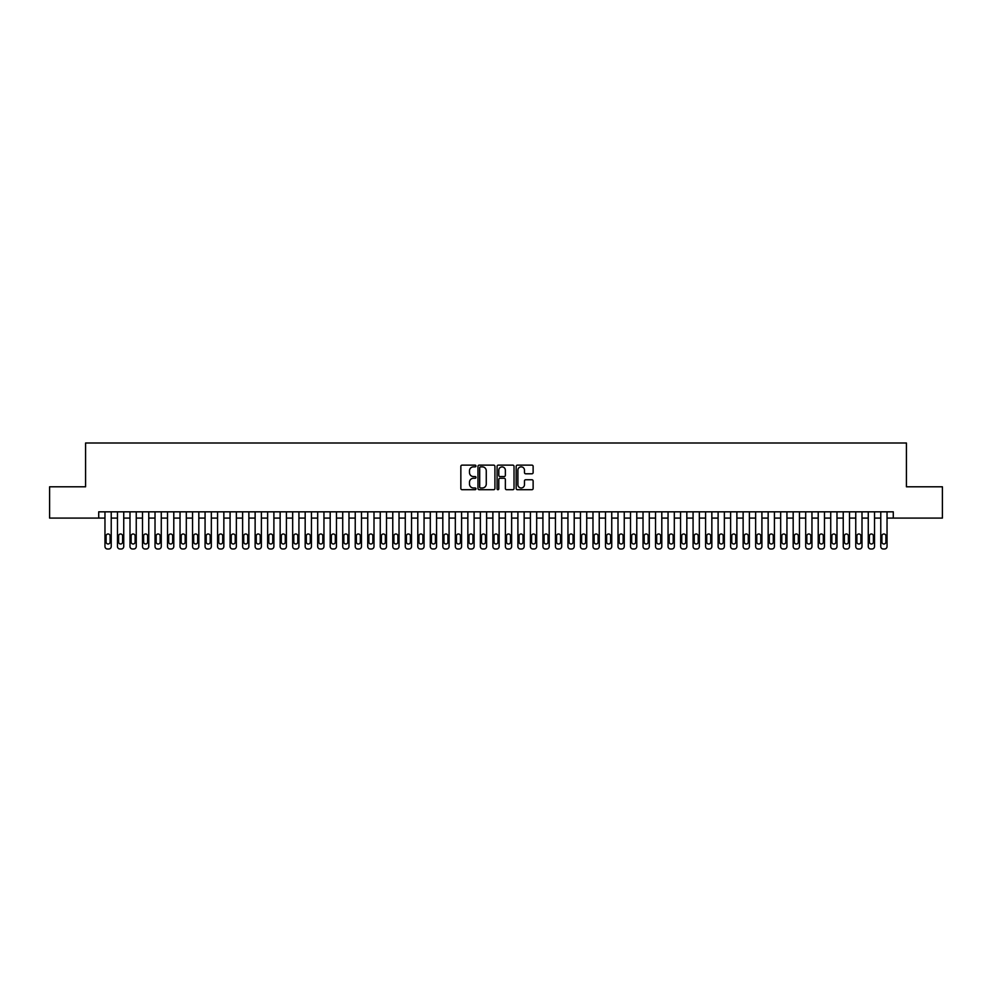 <?xml version="1.0" encoding="UTF-8"?>
<svg xmlns="http://www.w3.org/2000/svg" width="992" height="992" viewBox="0 0 992 992"><rect width="100%" height="100%" fill="white"/><g stroke="black" fill="none" stroke-linecap="round" stroke-linejoin="round"><path stroke-width="1.49" d="M475.974 465.992A0.856 0.856 0 0 0 475.118 465.136L462.074 465.136A1.228 1.228 0 0 0 460.846 466.364L460.846 488.473A1.228 1.228 0 0 0 462.074 489.701L475.118 489.701A0.856 0.856 0 0 0 475.974 488.845A0.856 0.856 0 0 0 475.118 487.977L473.432 487.977A3.931 3.931 0 0 1 469.501 484.046L469.501 482.211A3.931 3.931 0 0 1 473.432 478.28L475.118 478.28A0.856 0.856 0 0 0 475.974 477.412A0.856 0.856 0 0 0 475.118 476.557L473.432 476.557A3.931 3.931 0 0 1 469.501 472.626L469.501 470.791A3.931 3.931 0 0 1 473.432 466.86L475.118 466.86A0.856 0.856 0 0 0 475.974 465.992M531.898 473.792A1.228 1.228 0 0 0 533.126 472.564L533.126 466.364A1.228 1.228 0 0 0 531.898 465.136L517.402 465.136A1.228 1.228 0 0 0 516.175 466.364L516.175 488.473A1.228 1.228 0 0 0 517.402 489.701L531.898 489.701A1.228 1.228 0 0 0 533.126 488.473L533.126 480.984A1.228 1.228 0 0 0 531.898 479.756L525.698 479.756A1.228 1.228 0 0 0 524.47 480.984L524.47 484.691A3.286 3.286 0 0 1 521.184 487.977A3.286 3.286 0 0 1 517.898 484.691L517.898 470.146A3.286 3.286 0 0 1 521.184 466.86A3.286 3.286 0 0 1 524.47 470.146L524.47 472.564A1.228 1.228 0 0 0 525.698 473.792L531.898 473.792M98.716 518.084L49.6 518.084L49.6 486.799L85.572 486.799L85.572 443.002L906.428 443.002L906.428 486.799L942.4 486.799L942.4 518.084L893.284 518.084L893.284 511.835L98.716 511.835L98.716 518.084L104.966 518.084M494.921 466.364A1.228 1.228 0 0 0 493.694 465.136L479.198 465.136A1.228 1.228 0 0 0 477.97 466.364L477.97 488.473A1.228 1.228 0 0 0 479.198 489.701L493.694 489.701A1.228 1.228 0 0 0 494.921 488.473L494.921 466.364M498.306 465.136L512.802 465.136A1.228 1.228 0 0 1 514.03 466.364L514.03 488.473A1.228 1.228 0 0 1 512.802 489.701L506.59 489.701A1.228 1.228 0 0 1 505.362 488.473L505.362 479.508A1.228 1.228 0 0 0 504.134 478.28L500.018 478.28A1.228 1.228 0 0 0 498.79 479.508L498.79 488.845A0.856 0.856 0 0 1 497.934 489.701A0.856 0.856 0 0 1 497.079 488.845L497.079 466.364A1.228 1.228 0 0 1 498.306 465.136M111.228 511.835L111.228 546.493L111.228 518.084L117.478 518.084M123.74 511.835L123.74 546.493L123.74 518.084L130.002 518.084M136.251 511.835L136.251 546.493L136.251 518.084L142.513 518.084M148.763 511.835L148.763 546.493L148.763 518.084L155.025 518.084M161.274 511.835L161.274 546.493L161.274 518.084L167.536 518.084M173.786 511.835L173.786 546.493L173.786 518.084L180.048 518.084M186.31 511.835L186.31 546.493L186.31 518.084L192.56 518.084M198.822 511.835L198.822 546.493L198.822 518.084L205.071 518.084M211.333 511.835L211.333 546.493L211.333 518.084L217.583 518.084M223.845 511.835L223.845 546.493L223.845 518.084L230.094 518.084M236.356 511.835L236.356 546.493L236.356 518.084L242.618 518.084M248.868 511.835L248.868 546.493L248.868 518.084L255.13 518.084M261.38 511.835L261.38 546.493L261.38 518.084L267.642 518.084M273.891 511.835L273.891 546.493L273.891 518.084L280.153 518.084M286.403 511.835L286.403 546.493L286.403 518.084L292.665 518.084M298.927 511.835L298.927 546.493L298.927 518.084L305.176 518.084M311.438 511.835L311.438 546.493L311.438 518.084L317.688 518.084M323.95 511.835L323.95 546.493L323.95 518.084L330.2 518.084M336.462 511.835L336.462 546.493L336.462 518.084L342.711 518.084M348.973 511.835L348.973 546.493L348.973 518.084L355.235 518.084M361.485 511.835L361.485 546.493L361.485 518.084L367.747 518.084M373.996 511.835L373.996 546.493L373.996 518.084L380.258 518.084M386.508 511.835L386.508 546.493L386.508 518.084L392.77 518.084M399.02 511.835L399.02 546.493L399.02 518.084L405.282 518.084M411.544 511.835L411.544 546.493L411.544 518.084L417.793 518.084M424.055 511.835L424.055 546.493L424.055 518.084L430.305 518.084M436.567 511.835L436.567 546.493L436.567 518.084L442.816 518.084M449.078 511.835L449.078 546.493L449.078 518.084L455.328 518.084M461.59 511.835L461.59 546.493L461.59 518.084L467.852 518.084M474.102 511.835L474.102 546.493L474.102 518.084L480.364 518.084M486.613 511.835L486.613 546.493L486.613 518.084L492.875 518.084M499.125 511.835L499.125 546.493L499.125 518.084L505.387 518.084M511.636 511.835L511.636 546.493L511.636 518.084L517.898 518.084M524.148 511.835L524.148 546.493L524.148 518.084L530.41 518.084M536.672 511.835L536.672 546.493L536.672 518.084L542.922 518.084M549.184 511.835L549.184 546.493L549.184 518.084L555.433 518.084M561.695 511.835L561.695 546.493L561.695 518.084L567.945 518.084M574.207 511.835L574.207 546.493L574.207 518.084L580.456 518.084M586.718 511.835L586.718 546.493L586.718 518.084L592.98 518.084M599.23 511.835L599.23 546.493L599.23 518.084L605.492 518.084M611.742 511.835L611.742 546.493L611.742 518.084L618.004 518.084M624.253 511.835L624.253 546.493L624.253 518.084L630.515 518.084M636.765 511.835L636.765 546.493L636.765 518.084L643.027 518.084M649.289 511.835L649.289 546.493L649.289 518.084L655.538 518.084M661.8 511.835L661.8 546.493L661.8 518.084L668.05 518.084M674.312 511.835L674.312 546.493L674.312 518.084L680.562 518.084M686.824 511.835L686.824 546.493L686.824 518.084L693.073 518.084M699.335 511.835L699.335 546.493L699.335 518.084L705.597 518.084M711.847 511.835L711.847 546.493L711.847 518.084L718.109 518.084M724.358 511.835L724.358 546.493L724.358 518.084L730.62 518.084M736.87 511.835L736.87 546.493L736.87 518.084L743.132 518.084M749.382 511.835L749.382 546.493L749.382 518.084L755.644 518.084M761.906 511.835L761.906 546.493L761.906 518.084L768.155 518.084M774.417 511.835L774.417 546.493L774.417 518.084L780.667 518.084M786.929 511.835L786.929 546.493L786.929 518.084L793.178 518.084M799.44 511.835L799.44 546.493L799.44 518.084L805.69 518.084M811.952 511.835L811.952 546.493L811.952 518.084L818.214 518.084M824.464 511.835L824.464 546.493L824.464 518.084L830.726 518.084M836.975 511.835L836.975 546.493L836.975 518.084L843.237 518.084M849.487 511.835L849.487 546.493L849.487 518.084L855.749 518.084M861.998 511.835L861.998 546.493L861.998 518.084L868.26 518.084M874.522 511.835L874.522 546.493L874.522 518.084L880.772 518.084M887.034 511.835L887.034 546.493L887.034 518.084L893.284 518.084M480.55 466.86A0.856 0.856 0 0 0 479.694 467.716L479.694 487.122A0.856 0.856 0 0 0 480.55 487.977L482.335 487.977A3.931 3.931 0 0 0 486.266 484.046L486.266 470.791A3.931 3.931 0 0 0 482.335 466.86L480.55 466.86M505.362 470.208A3.286 3.286 0 0 0 502.076 466.922A3.286 3.286 0 0 0 498.79 470.208L498.79 475.329A1.228 1.228 0 0 0 500.018 476.557L504.134 476.557A1.228 1.228 0 0 0 505.362 475.329L505.362 470.208M106.094 541.979A1.996 1.996 90 0 0 108.103 543.988A1.996 1.996 90 0 0 110.1 541.979A1.996 1.996 -90 0 1 108.103 543.988A1.996 1.996 -90 0 1 106.094 541.979L106.094 535.978A1.996 1.996 -90 0 1 108.103 533.981A1.996 1.996 -90 0 1 110.1 535.978A1.996 1.996 90 0 0 108.103 533.981A1.996 1.996 90 0 0 106.094 535.978M104.966 511.835L104.966 546.493A2.505 2.505 90 0 0 107.471 548.998L108.723 548.998A2.505 2.505 90 0 0 111.228 546.493M110.1 535.978L110.1 541.979M107.471 548.998L108.723 548.998M118.606 541.979A1.996 1.996 90 0 0 120.615 543.988A1.996 1.996 90 0 0 122.611 541.979A1.996 1.996 -90 0 1 120.615 543.988A1.996 1.996 -90 0 1 118.606 541.979L118.606 535.978A1.996 1.996 -90 0 1 120.615 533.981A1.996 1.996 -90 0 1 122.611 535.978A1.996 1.996 90 0 0 120.615 533.981A1.996 1.996 90 0 0 118.606 535.978M117.478 511.835L117.478 546.493A2.505 2.505 90 0 0 119.982 548.998L121.235 548.998A2.505 2.505 90 0 0 123.74 546.493M131.118 541.979A1.996 1.996 90 0 0 133.126 543.988A1.996 1.996 90 0 0 135.123 541.979A1.996 1.996 -90 0 1 133.126 543.988A1.996 1.996 -90 0 1 131.118 541.979L131.118 535.978A1.996 1.996 -90 0 1 133.126 533.981A1.996 1.996 -90 0 1 135.123 535.978A1.996 1.996 90 0 0 133.126 533.981A1.996 1.996 90 0 0 131.118 535.978M130.002 511.835L130.002 546.493A2.505 2.505 90 0 0 132.494 548.998L133.746 548.998A2.505 2.505 90 0 0 136.251 546.493M143.629 541.979A1.996 1.996 90 0 0 145.638 543.988A1.996 1.996 90 0 0 147.634 541.979A1.996 1.996 -90 0 1 145.638 543.988A1.996 1.996 -90 0 1 143.629 541.979L143.629 535.978A1.996 1.996 -90 0 1 145.638 533.981A1.996 1.996 -90 0 1 147.634 535.978A1.996 1.996 90 0 0 145.638 533.981A1.996 1.996 90 0 0 143.629 535.978M142.513 511.835L142.513 546.493A2.505 2.505 90 0 0 145.006 548.998L146.258 548.998A2.505 2.505 90 0 0 148.763 546.493M156.153 541.979A1.996 1.996 90 0 0 158.15 543.988A1.996 1.996 90 0 0 160.146 541.979A1.996 1.996 -90 0 1 158.15 543.988A1.996 1.996 -90 0 1 156.153 541.979L156.153 535.978A1.996 1.996 -90 0 1 158.15 533.981A1.996 1.996 -90 0 1 160.146 535.978A1.996 1.996 90 0 0 158.15 533.981A1.996 1.996 90 0 0 156.153 535.978M155.025 511.835L155.025 546.493A2.505 2.505 90 0 0 157.53 548.998L158.77 548.998A2.505 2.505 90 0 0 161.274 546.493M122.611 535.978L122.611 541.979M119.982 548.998L121.235 548.998M135.123 535.978L135.123 541.979M132.494 548.998L133.746 548.998M147.634 535.978L147.634 541.979M145.006 548.998L146.258 548.998M160.146 535.978L160.146 541.979M157.53 548.998L158.77 548.998M168.665 541.979A1.996 1.996 90 0 0 170.661 543.988A1.996 1.996 90 0 0 172.67 541.979A1.996 1.996 -90 0 1 170.661 543.988A1.996 1.996 -90 0 1 168.665 541.979L168.665 535.978A1.996 1.996 -90 0 1 170.661 533.981A1.996 1.996 -90 0 1 172.67 535.978A1.996 1.996 90 0 0 170.661 533.981A1.996 1.996 90 0 0 168.665 535.978M167.536 511.835L167.536 546.493A2.505 2.505 90 0 0 170.041 548.998L171.294 548.998A2.505 2.505 90 0 0 173.786 546.493M172.67 535.978L172.67 541.979M170.041 548.998L171.294 548.998M181.176 541.979A1.996 1.996 90 0 0 183.173 543.988A1.996 1.996 90 0 0 185.182 541.979A1.996 1.996 -90 0 1 183.173 543.988A1.996 1.996 -90 0 1 181.176 541.979L181.176 535.978A1.996 1.996 -90 0 1 183.173 533.981A1.996 1.996 -90 0 1 185.182 535.978A1.996 1.996 90 0 0 183.173 533.981A1.996 1.996 90 0 0 181.176 535.978M180.048 511.835L180.048 546.493A2.505 2.505 90 0 0 182.553 548.998L183.805 548.998A2.505 2.505 90 0 0 186.31 546.493M193.688 541.979A1.996 1.996 90 0 0 195.684 543.988A1.996 1.996 90 0 0 197.693 541.979A1.996 1.996 -90 0 1 195.684 543.988A1.996 1.996 -90 0 1 193.688 541.979L193.688 535.978A1.996 1.996 -90 0 1 195.684 533.981A1.996 1.996 -90 0 1 197.693 535.978A1.996 1.996 90 0 0 195.684 533.981A1.996 1.996 90 0 0 193.688 535.978M192.56 511.835L192.56 546.493A2.505 2.505 90 0 0 195.064 548.998L196.317 548.998A2.505 2.505 90 0 0 198.822 546.493M206.2 541.979A1.996 1.996 90 0 0 208.196 543.988A1.996 1.996 90 0 0 210.205 541.979A1.996 1.996 -90 0 1 208.196 543.988A1.996 1.996 -90 0 1 206.2 541.979L206.2 535.978A1.996 1.996 -90 0 1 208.196 533.981A1.996 1.996 -90 0 1 210.205 535.978A1.996 1.996 90 0 0 208.196 533.981A1.996 1.996 90 0 0 206.2 535.978M205.071 511.835L205.071 546.493A2.505 2.505 90 0 0 207.576 548.998L208.828 548.998A2.505 2.505 90 0 0 211.333 546.493M218.711 541.979A1.996 1.996 90 0 0 220.72 543.988A1.996 1.996 90 0 0 222.716 541.979A1.996 1.996 -90 0 1 220.72 543.988A1.996 1.996 -90 0 1 218.711 541.979L218.711 535.978A1.996 1.996 -90 0 1 220.72 533.981A1.996 1.996 -90 0 1 222.716 535.978A1.996 1.996 90 0 0 220.72 533.981A1.996 1.996 90 0 0 218.711 535.978M217.583 511.835L217.583 546.493A2.505 2.505 90 0 0 220.088 548.998L221.34 548.998A2.505 2.505 90 0 0 223.845 546.493M231.223 541.979A1.996 1.996 90 0 0 233.232 543.988A1.996 1.996 90 0 0 235.228 541.979A1.996 1.996 -90 0 1 233.232 543.988A1.996 1.996 -90 0 1 231.223 541.979L231.223 535.978A1.996 1.996 -90 0 1 233.232 533.981A1.996 1.996 -90 0 1 235.228 535.978A1.996 1.996 90 0 0 233.232 533.981A1.996 1.996 90 0 0 231.223 535.978M230.094 511.835L230.094 546.493A2.505 2.505 90 0 0 232.599 548.998L233.852 548.998A2.505 2.505 90 0 0 236.356 546.493M185.182 535.978L185.182 541.979M182.553 548.998L183.805 548.998M197.693 535.978L197.693 541.979M195.064 548.998L196.317 548.998M210.205 535.978L210.205 541.979M207.576 548.998L208.828 548.998M222.716 535.978L222.716 541.979M220.088 548.998L221.34 548.998M235.228 535.978L235.228 541.979M232.599 548.998L233.852 548.998M243.734 541.979A1.996 1.996 90 0 0 245.743 543.988A1.996 1.996 90 0 0 247.74 541.979A1.996 1.996 -90 0 1 245.743 543.988A1.996 1.996 -90 0 1 243.734 541.979L243.734 535.978A1.996 1.996 -90 0 1 245.743 533.981A1.996 1.996 -90 0 1 247.74 535.978A1.996 1.996 90 0 0 245.743 533.981A1.996 1.996 90 0 0 243.734 535.978M242.618 511.835L242.618 546.493A2.505 2.505 90 0 0 245.111 548.998L246.363 548.998A2.505 2.505 90 0 0 248.868 546.493M247.74 535.978L247.74 541.979M245.111 548.998L246.363 548.998M256.246 541.979A1.996 1.996 90 0 0 258.255 543.988A1.996 1.996 90 0 0 260.251 541.979A1.996 1.996 -90 0 1 258.255 543.988A1.996 1.996 -90 0 1 256.246 541.979L256.246 535.978A1.996 1.996 -90 0 1 258.255 533.981A1.996 1.996 -90 0 1 260.251 535.978A1.996 1.996 90 0 0 258.255 533.981A1.996 1.996 90 0 0 256.246 535.978M255.13 511.835L255.13 546.493A2.505 2.505 90 0 0 257.622 548.998L258.875 548.998A2.505 2.505 90 0 0 261.38 546.493M260.251 535.978L260.251 541.979M257.622 548.998L258.875 548.998M268.77 541.979A1.996 1.996 90 0 0 270.766 543.988A1.996 1.996 90 0 0 272.763 541.979A1.996 1.996 -90 0 1 270.766 543.988A1.996 1.996 -90 0 1 268.77 541.979L268.77 535.978A1.996 1.996 -90 0 1 270.766 533.981A1.996 1.996 -90 0 1 272.763 535.978A1.996 1.996 90 0 0 270.766 533.981A1.996 1.996 90 0 0 268.77 535.978M267.642 511.835L267.642 546.493A2.505 2.505 90 0 0 270.146 548.998L271.386 548.998A2.505 2.505 90 0 0 273.891 546.493M272.763 535.978L272.763 541.979M270.146 548.998L271.386 548.998M281.282 541.979A1.996 1.996 90 0 0 283.278 543.988A1.996 1.996 90 0 0 285.287 541.979A1.996 1.996 -90 0 1 283.278 543.988A1.996 1.996 -90 0 1 281.282 541.979L281.282 535.978A1.996 1.996 -90 0 1 283.278 533.981A1.996 1.996 -90 0 1 285.287 535.978A1.996 1.996 90 0 0 283.278 533.981A1.996 1.996 90 0 0 281.282 535.978M280.153 511.835L280.153 546.493A2.505 2.505 90 0 0 282.658 548.998L283.91 548.998A2.505 2.505 90 0 0 286.403 546.493M285.287 535.978L285.287 541.979M282.658 548.998L283.91 548.998M293.793 541.979A1.996 1.996 90 0 0 295.79 543.988A1.996 1.996 90 0 0 297.798 541.979A1.996 1.996 -90 0 1 295.79 543.988A1.996 1.996 -90 0 1 293.793 541.979L293.793 535.978A1.996 1.996 -90 0 1 295.79 533.981A1.996 1.996 -90 0 1 297.798 535.978A1.996 1.996 90 0 0 295.79 533.981A1.996 1.996 90 0 0 293.793 535.978M292.665 511.835L292.665 546.493A2.505 2.505 90 0 0 295.17 548.998L296.422 548.998A2.505 2.505 90 0 0 298.927 546.493M297.798 535.978L297.798 541.979M295.17 548.998L296.422 548.998M306.305 541.979A1.996 1.996 90 0 0 308.301 543.988A1.996 1.996 90 0 0 310.31 541.979A1.996 1.996 -90 0 1 308.301 543.988A1.996 1.996 -90 0 1 306.305 541.979L306.305 535.978A1.996 1.996 -90 0 1 308.301 533.981A1.996 1.996 -90 0 1 310.31 535.978A1.996 1.996 90 0 0 308.301 533.981A1.996 1.996 90 0 0 306.305 535.978M305.176 511.835L305.176 546.493A2.505 2.505 90 0 0 307.681 548.998L308.934 548.998A2.505 2.505 90 0 0 311.438 546.493M310.31 535.978L310.31 541.979M307.681 548.998L308.934 548.998M318.816 541.979A1.996 1.996 90 0 0 320.813 543.988A1.996 1.996 90 0 0 322.822 541.979A1.996 1.996 -90 0 1 320.813 543.988A1.996 1.996 -90 0 1 318.816 541.979L318.816 535.978A1.996 1.996 -90 0 1 320.813 533.981A1.996 1.996 -90 0 1 322.822 535.978A1.996 1.996 90 0 0 320.813 533.981A1.996 1.996 90 0 0 318.816 535.978M317.688 511.835L317.688 546.493A2.505 2.505 90 0 0 320.193 548.998L321.445 548.998A2.505 2.505 90 0 0 323.95 546.493M331.328 541.979A1.996 1.996 90 0 0 333.337 543.988A1.996 1.996 90 0 0 335.333 541.979A1.996 1.996 -90 0 1 333.337 543.988A1.996 1.996 -90 0 1 331.328 541.979L331.328 535.978A1.996 1.996 -90 0 1 333.337 533.981A1.996 1.996 -90 0 1 335.333 535.978A1.996 1.996 90 0 0 333.337 533.981A1.996 1.996 90 0 0 331.328 535.978M330.2 511.835L330.2 546.493A2.505 2.505 90 0 0 332.704 548.998L333.957 548.998A2.505 2.505 90 0 0 336.462 546.493M343.84 541.979A1.996 1.996 90 0 0 345.848 543.988A1.996 1.996 90 0 0 347.845 541.979A1.996 1.996 -90 0 1 345.848 543.988A1.996 1.996 -90 0 1 343.84 541.979L343.84 535.978A1.996 1.996 -90 0 1 345.848 533.981A1.996 1.996 -90 0 1 347.845 535.978A1.996 1.996 90 0 0 345.848 533.981A1.996 1.996 90 0 0 343.84 535.978M342.711 511.835L342.711 546.493A2.505 2.505 90 0 0 345.216 548.998L346.468 548.998A2.505 2.505 90 0 0 348.973 546.493M356.351 541.979A1.996 1.996 90 0 0 358.36 543.988A1.996 1.996 90 0 0 360.356 541.979A1.996 1.996 -90 0 1 358.36 543.988A1.996 1.996 -90 0 1 356.351 541.979L356.351 535.978A1.996 1.996 -90 0 1 358.36 533.981A1.996 1.996 -90 0 1 360.356 535.978A1.996 1.996 90 0 0 358.36 533.981A1.996 1.996 90 0 0 356.351 535.978M355.235 511.835L355.235 546.493A2.505 2.505 90 0 0 357.728 548.998L358.98 548.998A2.505 2.505 90 0 0 361.485 546.493M368.863 541.979A1.996 1.996 90 0 0 370.872 543.988A1.996 1.996 90 0 0 372.868 541.979A1.996 1.996 -90 0 1 370.872 543.988A1.996 1.996 -90 0 1 368.863 541.979L368.863 535.978A1.996 1.996 -90 0 1 370.872 533.981A1.996 1.996 -90 0 1 372.868 535.978A1.996 1.996 90 0 0 370.872 533.981A1.996 1.996 90 0 0 368.863 535.978M367.747 511.835L367.747 546.493A2.505 2.505 90 0 0 370.239 548.998L371.492 548.998A2.505 2.505 90 0 0 373.996 546.493M381.387 541.979A1.996 1.996 90 0 0 383.383 543.988A1.996 1.996 90 0 0 385.38 541.979A1.996 1.996 -90 0 1 383.383 543.988A1.996 1.996 -90 0 1 381.387 541.979L381.387 535.978A1.996 1.996 -90 0 1 383.383 533.981A1.996 1.996 -90 0 1 385.38 535.978A1.996 1.996 90 0 0 383.383 533.981A1.996 1.996 90 0 0 381.387 535.978M380.258 511.835L380.258 546.493A2.505 2.505 90 0 0 382.763 548.998L384.003 548.998A2.505 2.505 90 0 0 386.508 546.493M393.898 541.979A1.996 1.996 90 0 0 395.895 543.988A1.996 1.996 90 0 0 397.904 541.979A1.996 1.996 -90 0 1 395.895 543.988A1.996 1.996 -90 0 1 393.898 541.979L393.898 535.978A1.996 1.996 -90 0 1 395.895 533.981A1.996 1.996 -90 0 1 397.904 535.978A1.996 1.996 90 0 0 395.895 533.981A1.996 1.996 90 0 0 393.898 535.978M392.77 511.835L392.77 546.493A2.505 2.505 90 0 0 395.275 548.998L396.527 548.998A2.505 2.505 90 0 0 399.02 546.493M406.41 541.979A1.996 1.996 90 0 0 408.406 543.988A1.996 1.996 90 0 0 410.415 541.979A1.996 1.996 -90 0 1 408.406 543.988A1.996 1.996 -90 0 1 406.41 541.979L406.41 535.978A1.996 1.996 -90 0 1 408.406 533.981A1.996 1.996 -90 0 1 410.415 535.978A1.996 1.996 90 0 0 408.406 533.981A1.996 1.996 90 0 0 406.41 535.978M405.282 511.835L405.282 546.493A2.505 2.505 90 0 0 407.786 548.998L409.039 548.998A2.505 2.505 90 0 0 411.544 546.493M418.922 541.979A1.996 1.996 90 0 0 420.918 543.988A1.996 1.996 90 0 0 422.927 541.979A1.996 1.996 -90 0 1 420.918 543.988A1.996 1.996 -90 0 1 418.922 541.979L418.922 535.978A1.996 1.996 -90 0 1 420.918 533.981A1.996 1.996 -90 0 1 422.927 535.978A1.996 1.996 90 0 0 420.918 533.981A1.996 1.996 90 0 0 418.922 535.978M417.793 511.835L417.793 546.493A2.505 2.505 90 0 0 420.298 548.998L421.55 548.998A2.505 2.505 90 0 0 424.055 546.493M431.433 541.979A1.996 1.996 90 0 0 433.43 543.988A1.996 1.996 90 0 0 435.438 541.979A1.996 1.996 -90 0 1 433.43 543.988A1.996 1.996 -90 0 1 431.433 541.979L431.433 535.978A1.996 1.996 -90 0 1 433.43 533.981A1.996 1.996 -90 0 1 435.438 535.978A1.996 1.996 90 0 0 433.43 533.981A1.996 1.996 90 0 0 431.433 535.978M430.305 511.835L430.305 546.493A2.505 2.505 90 0 0 432.81 548.998L434.062 548.998A2.505 2.505 90 0 0 436.567 546.493M443.945 541.979A1.996 1.996 90 0 0 445.954 543.988A1.996 1.996 90 0 0 447.95 541.979A1.996 1.996 -90 0 1 445.954 543.988A1.996 1.996 -90 0 1 443.945 541.979L443.945 535.978A1.996 1.996 -90 0 1 445.954 533.981A1.996 1.996 -90 0 1 447.95 535.978A1.996 1.996 90 0 0 445.954 533.981A1.996 1.996 90 0 0 443.945 535.978M442.816 511.835L442.816 546.493A2.505 2.505 90 0 0 445.321 548.998L446.574 548.998A2.505 2.505 90 0 0 449.078 546.493M456.456 541.979A1.996 1.996 90 0 0 458.465 543.988A1.996 1.996 90 0 0 460.462 541.979A1.996 1.996 -90 0 1 458.465 543.988A1.996 1.996 -90 0 1 456.456 541.979L456.456 535.978A1.996 1.996 -90 0 1 458.465 533.981A1.996 1.996 -90 0 1 460.462 535.978A1.996 1.996 90 0 0 458.465 533.981A1.996 1.996 90 0 0 456.456 535.978M455.328 511.835L455.328 546.493A2.505 2.505 90 0 0 457.833 548.998L459.085 548.998A2.505 2.505 90 0 0 461.59 546.493M468.968 541.979A1.996 1.996 90 0 0 470.977 543.988A1.996 1.996 90 0 0 472.973 541.979A1.996 1.996 -90 0 1 470.977 543.988A1.996 1.996 -90 0 1 468.968 541.979L468.968 535.978A1.996 1.996 -90 0 1 470.977 533.981A1.996 1.996 -90 0 1 472.973 535.978A1.996 1.996 90 0 0 470.977 533.981A1.996 1.996 90 0 0 468.968 535.978M467.852 511.835L467.852 546.493A2.505 2.505 90 0 0 470.344 548.998L471.597 548.998A2.505 2.505 90 0 0 474.102 546.493M481.48 541.979A1.996 1.996 90 0 0 483.488 543.988A1.996 1.996 90 0 0 485.485 541.979A1.996 1.996 -90 0 1 483.488 543.988A1.996 1.996 -90 0 1 481.48 541.979L481.48 535.978A1.996 1.996 -90 0 1 483.488 533.981A1.996 1.996 -90 0 1 485.485 535.978A1.996 1.996 90 0 0 483.488 533.981A1.996 1.996 90 0 0 481.48 535.978M480.364 511.835L480.364 546.493A2.505 2.505 90 0 0 482.856 548.998L484.108 548.998A2.505 2.505 90 0 0 486.613 546.493M494.004 541.979A1.996 1.996 90 0 0 496 543.988A1.996 1.996 90 0 0 497.996 541.979A1.996 1.996 -90 0 1 496 543.988A1.996 1.996 -90 0 1 494.004 541.979L494.004 535.978A1.996 1.996 -90 0 1 496 533.981A1.996 1.996 -90 0 1 497.996 535.978A1.996 1.996 90 0 0 496 533.981A1.996 1.996 90 0 0 494.004 535.978M492.875 511.835L492.875 546.493A2.505 2.505 90 0 0 495.38 548.998L496.62 548.998A2.505 2.505 90 0 0 499.125 546.493M506.515 541.979A1.996 1.996 90 0 0 508.512 543.988A1.996 1.996 90 0 0 510.52 541.979A1.996 1.996 -90 0 1 508.512 543.988A1.996 1.996 -90 0 1 506.515 541.979L506.515 535.978A1.996 1.996 -90 0 1 508.512 533.981A1.996 1.996 -90 0 1 510.52 535.978A1.996 1.996 90 0 0 508.512 533.981A1.996 1.996 90 0 0 506.515 535.978M505.387 511.835L505.387 546.493A2.505 2.505 90 0 0 507.892 548.998L509.144 548.998A2.505 2.505 90 0 0 511.636 546.493M519.027 541.979A1.996 1.996 90 0 0 521.023 543.988A1.996 1.996 90 0 0 523.032 541.979A1.996 1.996 -90 0 1 521.023 543.988A1.996 1.996 -90 0 1 519.027 541.979L519.027 535.978A1.996 1.996 -90 0 1 521.023 533.981A1.996 1.996 -90 0 1 523.032 535.978A1.996 1.996 90 0 0 521.023 533.981A1.996 1.996 90 0 0 519.027 535.978M517.898 511.835L517.898 546.493A2.505 2.505 90 0 0 520.403 548.998L521.656 548.998A2.505 2.505 90 0 0 524.148 546.493M531.538 541.979A1.996 1.996 90 0 0 533.535 543.988A1.996 1.996 90 0 0 535.544 541.979A1.996 1.996 -90 0 1 533.535 543.988A1.996 1.996 -90 0 1 531.538 541.979L531.538 535.978A1.996 1.996 -90 0 1 533.535 533.981A1.996 1.996 -90 0 1 535.544 535.978A1.996 1.996 90 0 0 533.535 533.981A1.996 1.996 90 0 0 531.538 535.978M530.41 511.835L530.41 546.493A2.505 2.505 90 0 0 532.915 548.998L534.167 548.998A2.505 2.505 90 0 0 536.672 546.493M322.822 535.978L322.822 541.979M320.193 548.998L321.445 548.998M335.333 535.978L335.333 541.979M332.704 548.998L333.957 548.998M347.845 535.978L347.845 541.979M345.216 548.998L346.468 548.998M360.356 535.978L360.356 541.979M357.728 548.998L358.98 548.998M372.868 535.978L372.868 541.979M370.239 548.998L371.492 548.998M385.38 535.978L385.38 541.979M382.763 548.998L384.003 548.998M397.904 535.978L397.904 541.979M395.275 548.998L396.527 548.998M410.415 535.978L410.415 541.979M407.786 548.998L409.039 548.998M422.927 535.978L422.927 541.979M420.298 548.998L421.55 548.998M435.438 535.978L435.438 541.979M432.81 548.998L434.062 548.998M447.95 535.978L447.95 541.979M445.321 548.998L446.574 548.998M460.462 535.978L460.462 541.979M457.833 548.998L459.085 548.998M472.973 535.978L472.973 541.979M470.344 548.998L471.597 548.998M485.485 535.978L485.485 541.979M482.856 548.998L484.108 548.998M497.996 535.978L497.996 541.979M495.38 548.998L496.62 548.998M510.52 535.978L510.52 541.979M507.892 548.998L509.144 548.998M523.032 535.978L523.032 541.979M520.403 548.998L521.656 548.998M535.544 535.978L535.544 541.979M532.915 548.998L534.167 548.998M544.05 541.979A1.996 1.996 90 0 0 546.046 543.988A1.996 1.996 90 0 0 548.055 541.979A1.996 1.996 -90 0 1 546.046 543.988A1.996 1.996 -90 0 1 544.05 541.979L544.05 535.978A1.996 1.996 -90 0 1 546.046 533.981A1.996 1.996 -90 0 1 548.055 535.978A1.996 1.996 90 0 0 546.046 533.981A1.996 1.996 90 0 0 544.05 535.978M542.922 511.835L542.922 546.493A2.505 2.505 90 0 0 545.426 548.998L546.679 548.998A2.505 2.505 90 0 0 549.184 546.493M556.562 541.979A1.996 1.996 90 0 0 558.57 543.988A1.996 1.996 90 0 0 560.567 541.979A1.996 1.996 -90 0 1 558.57 543.988A1.996 1.996 -90 0 1 556.562 541.979L556.562 535.978A1.996 1.996 -90 0 1 558.57 533.981A1.996 1.996 -90 0 1 560.567 535.978A1.996 1.996 90 0 0 558.57 533.981A1.996 1.996 90 0 0 556.562 535.978M555.433 511.835L555.433 546.493A2.505 2.505 90 0 0 557.938 548.998L559.19 548.998A2.505 2.505 90 0 0 561.695 546.493M569.073 541.979A1.996 1.996 90 0 0 571.082 543.988A1.996 1.996 90 0 0 573.078 541.979A1.996 1.996 -90 0 1 571.082 543.988A1.996 1.996 -90 0 1 569.073 541.979L569.073 535.978A1.996 1.996 -90 0 1 571.082 533.981A1.996 1.996 -90 0 1 573.078 535.978A1.996 1.996 90 0 0 571.082 533.981A1.996 1.996 90 0 0 569.073 535.978M567.945 511.835L567.945 546.493A2.505 2.505 90 0 0 570.45 548.998L571.702 548.998A2.505 2.505 90 0 0 574.207 546.493M581.585 541.979A1.996 1.996 90 0 0 583.594 543.988A1.996 1.996 90 0 0 585.59 541.979A1.996 1.996 -90 0 1 583.594 543.988A1.996 1.996 -90 0 1 581.585 541.979L581.585 535.978A1.996 1.996 -90 0 1 583.594 533.981A1.996 1.996 -90 0 1 585.59 535.978A1.996 1.996 90 0 0 583.594 533.981A1.996 1.996 90 0 0 581.585 535.978M580.456 511.835L580.456 546.493A2.505 2.505 90 0 0 582.961 548.998L584.214 548.998A2.505 2.505 90 0 0 586.718 546.493M594.096 541.979A1.996 1.996 90 0 0 596.105 543.988A1.996 1.996 90 0 0 598.102 541.979A1.996 1.996 -90 0 1 596.105 543.988A1.996 1.996 -90 0 1 594.096 541.979L594.096 535.978A1.996 1.996 -90 0 1 596.105 533.981A1.996 1.996 -90 0 1 598.102 535.978A1.996 1.996 90 0 0 596.105 533.981A1.996 1.996 90 0 0 594.096 535.978M592.98 511.835L592.98 546.493A2.505 2.505 90 0 0 595.473 548.998L596.725 548.998A2.505 2.505 90 0 0 599.23 546.493M606.62 541.979A1.996 1.996 90 0 0 608.617 543.988A1.996 1.996 90 0 0 610.613 541.979A1.996 1.996 -90 0 1 608.617 543.988A1.996 1.996 -90 0 1 606.62 541.979L606.62 535.978A1.996 1.996 -90 0 1 608.617 533.981A1.996 1.996 -90 0 1 610.613 535.978A1.996 1.996 90 0 0 608.617 533.981A1.996 1.996 90 0 0 606.62 535.978M605.492 511.835L605.492 546.493A2.505 2.505 90 0 0 607.997 548.998L609.237 548.998A2.505 2.505 90 0 0 611.742 546.493M619.132 541.979A1.996 1.996 90 0 0 621.128 543.988A1.996 1.996 90 0 0 623.137 541.979A1.996 1.996 -90 0 1 621.128 543.988A1.996 1.996 -90 0 1 619.132 541.979L619.132 535.978A1.996 1.996 -90 0 1 621.128 533.981A1.996 1.996 -90 0 1 623.137 535.978A1.996 1.996 90 0 0 621.128 533.981A1.996 1.996 90 0 0 619.132 535.978M618.004 511.835L618.004 546.493A2.505 2.505 90 0 0 620.508 548.998L621.761 548.998A2.505 2.505 90 0 0 624.253 546.493M631.644 541.979A1.996 1.996 90 0 0 633.64 543.988A1.996 1.996 90 0 0 635.649 541.979A1.996 1.996 -90 0 1 633.64 543.988A1.996 1.996 -90 0 1 631.644 541.979L631.644 535.978A1.996 1.996 -90 0 1 633.64 533.981A1.996 1.996 -90 0 1 635.649 535.978A1.996 1.996 90 0 0 633.64 533.981A1.996 1.996 90 0 0 631.644 535.978M630.515 511.835L630.515 546.493A2.505 2.505 90 0 0 633.02 548.998L634.272 548.998A2.505 2.505 90 0 0 636.765 546.493M644.155 541.979A1.996 1.996 90 0 0 646.152 543.988A1.996 1.996 90 0 0 648.16 541.979A1.996 1.996 -90 0 1 646.152 543.988A1.996 1.996 -90 0 1 644.155 541.979L644.155 535.978A1.996 1.996 -90 0 1 646.152 533.981A1.996 1.996 -90 0 1 648.16 535.978A1.996 1.996 90 0 0 646.152 533.981A1.996 1.996 90 0 0 644.155 535.978M643.027 511.835L643.027 546.493A2.505 2.505 90 0 0 645.532 548.998L646.784 548.998A2.505 2.505 90 0 0 649.289 546.493M656.667 541.979A1.996 1.996 90 0 0 658.663 543.988A1.996 1.996 90 0 0 660.672 541.979A1.996 1.996 -90 0 1 658.663 543.988A1.996 1.996 -90 0 1 656.667 541.979L656.667 535.978A1.996 1.996 -90 0 1 658.663 533.981A1.996 1.996 -90 0 1 660.672 535.978A1.996 1.996 90 0 0 658.663 533.981A1.996 1.996 90 0 0 656.667 535.978M655.538 511.835L655.538 546.493A2.505 2.505 90 0 0 658.043 548.998L659.296 548.998A2.505 2.505 90 0 0 661.8 546.493M548.055 535.978L548.055 541.979M545.426 548.998L546.679 548.998M560.567 535.978L560.567 541.979M557.938 548.998L559.19 548.998M573.078 535.978L573.078 541.979M570.45 548.998L571.702 548.998M585.59 535.978L585.59 541.979M582.961 548.998L584.214 548.998M598.102 535.978L598.102 541.979M595.473 548.998L596.725 548.998M610.613 535.978L610.613 541.979M607.997 548.998L609.237 548.998M623.137 535.978L623.137 541.979M620.508 548.998L621.761 548.998M635.649 535.978L635.649 541.979M633.02 548.998L634.272 548.998M648.16 535.978L648.16 541.979M645.532 548.998L646.784 548.998M660.672 535.978L660.672 541.979M658.043 548.998L659.296 548.998M669.178 541.979A1.996 1.996 90 0 0 671.187 543.988A1.996 1.996 90 0 0 673.184 541.979A1.996 1.996 -90 0 1 671.187 543.988A1.996 1.996 -90 0 1 669.178 541.979L669.178 535.978A1.996 1.996 -90 0 1 671.187 533.981A1.996 1.996 -90 0 1 673.184 535.978A1.996 1.996 90 0 0 671.187 533.981A1.996 1.996 90 0 0 669.178 535.978M668.05 511.835L668.05 546.493A2.505 2.505 90 0 0 670.555 548.998L671.807 548.998A2.505 2.505 90 0 0 674.312 546.493M673.184 535.978L673.184 541.979M670.555 548.998L671.807 548.998M681.69 541.979A1.996 1.996 90 0 0 683.699 543.988A1.996 1.996 90 0 0 685.695 541.979A1.996 1.996 -90 0 1 683.699 543.988A1.996 1.996 -90 0 1 681.69 541.979L681.69 535.978A1.996 1.996 -90 0 1 683.699 533.981A1.996 1.996 -90 0 1 685.695 535.978A1.996 1.996 90 0 0 683.699 533.981A1.996 1.996 90 0 0 681.69 535.978M680.562 511.835L680.562 546.493A2.505 2.505 90 0 0 683.066 548.998L684.319 548.998A2.505 2.505 90 0 0 686.824 546.493M694.202 541.979A1.996 1.996 90 0 0 696.21 543.988A1.996 1.996 90 0 0 698.207 541.979A1.996 1.996 -90 0 1 696.21 543.988A1.996 1.996 -90 0 1 694.202 541.979L694.202 535.978A1.996 1.996 -90 0 1 696.21 533.981A1.996 1.996 -90 0 1 698.207 535.978A1.996 1.996 90 0 0 696.21 533.981A1.996 1.996 90 0 0 694.202 535.978M693.073 511.835L693.073 546.493A2.505 2.505 90 0 0 695.578 548.998L696.83 548.998A2.505 2.505 90 0 0 699.335 546.493M706.713 541.979A1.996 1.996 90 0 0 708.722 543.988A1.996 1.996 90 0 0 710.718 541.979A1.996 1.996 -90 0 1 708.722 543.988A1.996 1.996 -90 0 1 706.713 541.979L706.713 535.978A1.996 1.996 -90 0 1 708.722 533.981A1.996 1.996 -90 0 1 710.718 535.978A1.996 1.996 90 0 0 708.722 533.981A1.996 1.996 90 0 0 706.713 535.978M705.597 511.835L705.597 546.493A2.505 2.505 90 0 0 708.09 548.998L709.342 548.998A2.505 2.505 90 0 0 711.847 546.493M719.237 541.979A1.996 1.996 90 0 0 721.234 543.988A1.996 1.996 90 0 0 723.23 541.979A1.996 1.996 -90 0 1 721.234 543.988A1.996 1.996 -90 0 1 719.237 541.979L719.237 535.978A1.996 1.996 -90 0 1 721.234 533.981A1.996 1.996 -90 0 1 723.23 535.978A1.996 1.996 90 0 0 721.234 533.981A1.996 1.996 90 0 0 719.237 535.978M718.109 511.835L718.109 546.493A2.505 2.505 90 0 0 720.614 548.998L721.854 548.998A2.505 2.505 90 0 0 724.358 546.493M731.749 541.979A1.996 1.996 90 0 0 733.745 543.988A1.996 1.996 90 0 0 735.754 541.979A1.996 1.996 -90 0 1 733.745 543.988A1.996 1.996 -90 0 1 731.749 541.979L731.749 535.978A1.996 1.996 -90 0 1 733.745 533.981A1.996 1.996 -90 0 1 735.754 535.978A1.996 1.996 90 0 0 733.745 533.981A1.996 1.996 90 0 0 731.749 535.978M730.62 511.835L730.62 546.493A2.505 2.505 90 0 0 733.125 548.998L734.378 548.998A2.505 2.505 90 0 0 736.87 546.493M744.26 541.979A1.996 1.996 90 0 0 746.257 543.988A1.996 1.996 90 0 0 748.266 541.979A1.996 1.996 -90 0 1 746.257 543.988A1.996 1.996 -90 0 1 744.26 541.979L744.26 535.978A1.996 1.996 -90 0 1 746.257 533.981A1.996 1.996 -90 0 1 748.266 535.978A1.996 1.996 90 0 0 746.257 533.981A1.996 1.996 90 0 0 744.26 535.978M743.132 511.835L743.132 546.493A2.505 2.505 90 0 0 745.637 548.998L746.889 548.998A2.505 2.505 90 0 0 749.382 546.493M756.772 541.979A1.996 1.996 90 0 0 758.768 543.988A1.996 1.996 90 0 0 760.777 541.979A1.996 1.996 -90 0 1 758.768 543.988A1.996 1.996 -90 0 1 756.772 541.979L756.772 535.978A1.996 1.996 -90 0 1 758.768 533.981A1.996 1.996 -90 0 1 760.777 535.978A1.996 1.996 90 0 0 758.768 533.981A1.996 1.996 90 0 0 756.772 535.978M755.644 511.835L755.644 546.493A2.505 2.505 90 0 0 758.148 548.998L759.401 548.998A2.505 2.505 90 0 0 761.906 546.493M769.284 541.979A1.996 1.996 90 0 0 771.28 543.988A1.996 1.996 90 0 0 773.289 541.979A1.996 1.996 -90 0 1 771.28 543.988A1.996 1.996 -90 0 1 769.284 541.979L769.284 535.978A1.996 1.996 -90 0 1 771.28 533.981A1.996 1.996 -90 0 1 773.289 535.978A1.996 1.996 90 0 0 771.28 533.981A1.996 1.996 90 0 0 769.284 535.978M768.155 511.835L768.155 546.493A2.505 2.505 90 0 0 770.66 548.998L771.912 548.998A2.505 2.505 90 0 0 774.417 546.493M781.795 541.979A1.996 1.996 90 0 0 783.804 543.988A1.996 1.996 90 0 0 785.8 541.979A1.996 1.996 -90 0 1 783.804 543.988A1.996 1.996 -90 0 1 781.795 541.979L781.795 535.978A1.996 1.996 -90 0 1 783.804 533.981A1.996 1.996 -90 0 1 785.8 535.978A1.996 1.996 90 0 0 783.804 533.981A1.996 1.996 90 0 0 781.795 535.978M780.667 511.835L780.667 546.493A2.505 2.505 90 0 0 783.172 548.998L784.424 548.998A2.505 2.505 90 0 0 786.929 546.493M794.307 541.979A1.996 1.996 90 0 0 796.316 543.988A1.996 1.996 90 0 0 798.312 541.979A1.996 1.996 -90 0 1 796.316 543.988A1.996 1.996 -90 0 1 794.307 541.979L794.307 535.978A1.996 1.996 -90 0 1 796.316 533.981A1.996 1.996 -90 0 1 798.312 535.978A1.996 1.996 90 0 0 796.316 533.981A1.996 1.996 90 0 0 794.307 535.978M793.178 511.835L793.178 546.493A2.505 2.505 90 0 0 795.683 548.998L796.936 548.998A2.505 2.505 90 0 0 799.44 546.493M685.695 535.978L685.695 541.979M683.066 548.998L684.319 548.998M698.207 535.978L698.207 541.979M695.578 548.998L696.83 548.998M710.718 535.978L710.718 541.979M708.09 548.998L709.342 548.998M723.23 535.978L723.23 541.979M720.614 548.998L721.854 548.998M735.754 535.978L735.754 541.979M733.125 548.998L734.378 548.998M748.266 535.978L748.266 541.979M745.637 548.998L746.889 548.998M760.777 535.978L760.777 541.979M758.148 548.998L759.401 548.998M773.289 535.978L773.289 541.979M770.66 548.998L771.912 548.998M785.8 535.978L785.8 541.979M783.172 548.998L784.424 548.998M798.312 535.978L798.312 541.979M795.683 548.998L796.936 548.998M806.818 541.979A1.996 1.996 90 0 0 808.827 543.988A1.996 1.996 90 0 0 810.824 541.979A1.996 1.996 -90 0 1 808.827 543.988A1.996 1.996 -90 0 1 806.818 541.979L806.818 535.978A1.996 1.996 -90 0 1 808.827 533.981A1.996 1.996 -90 0 1 810.824 535.978A1.996 1.996 90 0 0 808.827 533.981A1.996 1.996 90 0 0 806.818 535.978M805.69 511.835L805.69 546.493A2.505 2.505 90 0 0 808.195 548.998L809.447 548.998A2.505 2.505 90 0 0 811.952 546.493M810.824 535.978L810.824 541.979M808.195 548.998L809.447 548.998M819.33 541.979A1.996 1.996 90 0 0 821.339 543.988A1.996 1.996 90 0 0 823.335 541.979A1.996 1.996 -90 0 1 821.339 543.988A1.996 1.996 -90 0 1 819.33 541.979L819.33 535.978A1.996 1.996 -90 0 1 821.339 533.981A1.996 1.996 -90 0 1 823.335 535.978A1.996 1.996 90 0 0 821.339 533.981A1.996 1.996 90 0 0 819.33 535.978M818.214 511.835L818.214 546.493A2.505 2.505 90 0 0 820.706 548.998L821.959 548.998A2.505 2.505 90 0 0 824.464 546.493M823.335 535.978L823.335 541.979M820.706 548.998L821.959 548.998M831.854 541.979A1.996 1.996 90 0 0 833.85 543.988A1.996 1.996 90 0 0 835.847 541.979A1.996 1.996 -90 0 1 833.85 543.988A1.996 1.996 -90 0 1 831.854 541.979L831.854 535.978A1.996 1.996 -90 0 1 833.85 533.981A1.996 1.996 -90 0 1 835.847 535.978A1.996 1.996 90 0 0 833.85 533.981A1.996 1.996 90 0 0 831.854 535.978M830.726 511.835L830.726 546.493A2.505 2.505 90 0 0 833.23 548.998L834.47 548.998A2.505 2.505 90 0 0 836.975 546.493M835.847 535.978L835.847 541.979M833.23 548.998L834.47 548.998M844.366 541.979A1.996 1.996 90 0 0 846.362 543.988A1.996 1.996 90 0 0 848.371 541.979A1.996 1.996 -90 0 1 846.362 543.988A1.996 1.996 -90 0 1 844.366 541.979L844.366 535.978A1.996 1.996 -90 0 1 846.362 533.981A1.996 1.996 -90 0 1 848.371 535.978A1.996 1.996 90 0 0 846.362 533.981A1.996 1.996 90 0 0 844.366 535.978M843.237 511.835L843.237 546.493A2.505 2.505 90 0 0 845.742 548.998L846.994 548.998A2.505 2.505 90 0 0 849.487 546.493M848.371 535.978L848.371 541.979M845.742 548.998L846.994 548.998M856.877 541.979A1.996 1.996 90 0 0 858.874 543.988A1.996 1.996 90 0 0 860.882 541.979A1.996 1.996 -90 0 1 858.874 543.988A1.996 1.996 -90 0 1 856.877 541.979L856.877 535.978A1.996 1.996 -90 0 1 858.874 533.981A1.996 1.996 -90 0 1 860.882 535.978A1.996 1.996 90 0 0 858.874 533.981A1.996 1.996 90 0 0 856.877 535.978M855.749 511.835L855.749 546.493A2.505 2.505 90 0 0 858.254 548.998L859.506 548.998A2.505 2.505 90 0 0 861.998 546.493M860.882 535.978L860.882 541.979M858.254 548.998L859.506 548.998M869.389 541.979A1.996 1.996 90 0 0 871.385 543.988A1.996 1.996 90 0 0 873.394 541.979A1.996 1.996 -90 0 1 871.385 543.988A1.996 1.996 -90 0 1 869.389 541.979L869.389 535.978A1.996 1.996 -90 0 1 871.385 533.981A1.996 1.996 -90 0 1 873.394 535.978A1.996 1.996 90 0 0 871.385 533.981A1.996 1.996 90 0 0 869.389 535.978M868.26 511.835L868.26 546.493A2.505 2.505 90 0 0 870.765 548.998L872.018 548.998A2.505 2.505 90 0 0 874.522 546.493M873.394 535.978L873.394 541.979M870.765 548.998L872.018 548.998M881.9 541.979A1.996 1.996 90 0 0 883.897 543.988A1.996 1.996 90 0 0 885.906 541.979A1.996 1.996 -90 0 1 883.897 543.988A1.996 1.996 -90 0 1 881.9 541.979L881.9 535.978A1.996 1.996 -90 0 1 883.897 533.981A1.996 1.996 -90 0 1 885.906 535.978A1.996 1.996 90 0 0 883.897 533.981A1.996 1.996 90 0 0 881.9 535.978M880.772 511.835L880.772 546.493A2.505 2.505 90 0 0 883.277 548.998L884.529 548.998A2.505 2.505 90 0 0 887.034 546.493M885.906 535.978L885.906 541.979M883.277 548.998L884.529 548.998"/></g></svg>
